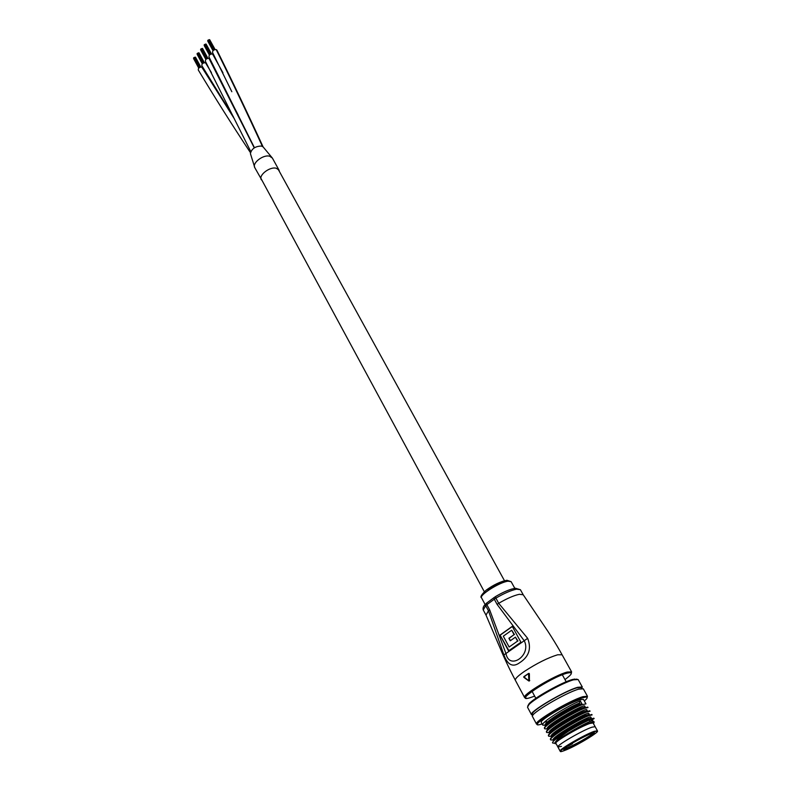 <?xml version="1.0" encoding="UTF-8"?>
<svg xmlns="http://www.w3.org/2000/svg" width="791" height="791" viewBox="0 0 791 791"><rect width="100%" height="100%" fill="white"/><g stroke="black" fill="none" stroke-linecap="round" stroke-linejoin="round"><path stroke-width="1.19" d="M512.173 588.949C507.229 590.383 501.682 592.934 495.522 596.592L495.374 596.701C503.135 592.054 509.839 589.236 515.465 588.247L520.399 589.7L516.582 589.176C511.026 590.313 504.124 593.309 495.898 598.144L498.706 603.306L527.646 638.337C531.621 648.541 529.011 656.639 519.786 662.631C512.963 667.663 507.664 665.102 503.897 654.928L488.452 610.781L486.01 615.111L501.909 652.318C502.661 654.325 509.394 669.315 515.376 680.3L524.611 697.563C521.477 695.111 554.788 675.128 567.276 672.043L571.606 671.885L562.094 654.78L557.695 654.77C547.965 657.736 536.881 663.283 524.433 671.381C517.897 675.919 514.872 678.896 515.376 680.3M529.337 680.972L529.387 673.774L528.774 673.428M489.639 609.812L505.993 653.653C509.285 670.63 531.671 655.264 524.295 640.868L497.094 604.373L494.296 599.212L486.87 604.66L489.639 609.812L488.452 610.781L485.684 605.639L483.261 609.999C482.639 608.052 483.39 606.094 485.526 604.106L485.684 605.639L486.87 604.66L486.653 603.049M520.923 642.243L508.544 650.894L500.041 635.064L512.281 626.353L520.923 642.243M527.646 638.337L503.897 654.928M508.87 650.667L500.041 635.064M512.35 626.492L500.426 634.975M509.137 647.008L517.581 641.096L515.435 637.15L510.254 640.799L508.9 638.288L514.071 634.639L511.688 630.239L503.303 636.182L509.137 647.008L517.581 641.096M517.967 641.007L515.435 637.15M510.571 640.581L508.9 638.288M509.285 638.208L514.071 634.639M514.466 634.55L511.688 630.239M529.387 673.774L529.416 680.685L528.872 681.011L528.517 673.883L529.05 673.359M528.813 680.932L523.771 676.72L528.457 673.517L523.86 676.641M528.447 673.537L523.81 677.086L528.853 680.725L529.743 680.596M523.85 677.343L528.833 680.992M591.579 733.475L592.924 733.049C600.893 730.746 576.234 745.765 566.564 749.136C563.706 750.155 562.994 749.987 564.408 748.612C567.562 745.458 585.113 735.679 591.579 733.475M564.359 748.652L566.732 748.029C573.712 745.597 592.014 735.165 593.042 733.02M557.902 747.001L560.127 751.134C558.1 749.997 584.628 734.562 594.17 731.349L597.413 730.775L595.139 726.682L591.886 727.216C582.324 730.37 555.855 745.804 557.902 747.001L555.895 743.263C553.819 742.007 580.248 726.563 589.819 723.468L593.082 722.954L595.139 726.682L591.886 727.216C582.324 730.37 555.855 745.804 557.902 747.001L561.432 746.368M568.333 746.032L572.486 743.738L568.205 745.794M584.331 700.955L585.993 699.462C588.336 697 587.258 696.446 582.74 697.8C566.692 702.477 525.748 728.254 540.085 724.526L542.132 723.963M537.583 724.388L536.506 724.062C533.361 721.926 569.649 700.46 582.918 696.683L587.446 696.248L587.149 697.365M527.775 706.007L529.1 703.683C534.528 697.593 562.134 682.198 572.565 679.459L577.015 679.162M581.771 688.457L582.285 686.974L578.152 679.558L573.544 679.815C562.826 682.623 534.4 698.483 528.833 704.732L527.508 707.213L531.483 714.668M593.418 723.557C594.733 722.104 593.774 721.916 590.551 723.004L580.772 727.285L590.61 722.638C593.616 721.481 594.723 721.412 593.922 722.42M582.285 686.974L577.707 687.3C564.388 690.909 528.279 712.375 531.503 714.698L533.015 715.044M581.256 687.587L576.837 687.873C564.062 691.334 529.466 711.9 532.561 714.135L533.035 715.015M583.313 688.823L578.725 689.139C565.417 692.778 529.268 714.243 532.481 716.527L536.486 724.032M579.684 699.778C568.67 702.952 538.74 720.65 541.301 722.43L542.725 725.08C539.887 722.885 569.579 704.623 580.327 700.925L582.117 704.158L580.386 704.85C569.698 709.626 559.277 715.667 549.122 722.984C545.602 725.752 544.05 727.522 544.455 728.313L544.702 728.778C541.894 726.632 571.646 708.38 582.364 704.623L585.963 703.891L583.471 699.402L579.684 699.778M544.406 722.262L546.532 721.57M545.315 725.317L542.725 725.08M547.283 728.995L544.702 728.778M546.69 732.486L546.443 732.021C546.047 731.25 547.58 729.51 551.05 726.8C561.284 719.444 571.784 713.353 582.532 708.518L587.743 707.105L588 707.559L584.42 708.331C573.712 712.137 543.901 730.4 546.69 732.486L549.261 732.674M548.677 736.194L548.43 735.729C548.044 734.987 549.557 733.287 552.968 730.617C563.301 723.221 573.87 717.081 584.687 712.197L589.789 710.783L590.046 711.238L586.477 712.038C575.779 715.914 545.919 734.167 548.677 736.194L551.238 736.362M550.674 739.921L550.427 739.456C550.052 738.735 551.545 737.064 554.906 734.453C562.381 728.61 578.913 719.227 586.843 715.895L591.836 714.471L592.093 714.926L588.534 715.766C577.855 719.701 547.945 737.954 550.674 739.921L553.225 740.06M554.649 743.006C551.594 743.589 551.811 742.433 555.282 739.536L556.844 738.29C564.339 732.456 581.088 722.944 588.998 719.592L593.883 718.169L591.905 720.878M593.804 718.525L590.106 721.491M555.282 739.536L568.66 731.042C577.766 725.624 585.083 721.768 590.6 719.494L594.14 718.633M580.772 727.285L577.796 728.798C565.802 735.146 558.327 739.882 555.351 743.016L554.975 743.609L556.211 743.847M568.66 731.042C559.227 737.39 554.659 741.582 554.975 743.609M555.351 743.016C557.348 738.25 592.914 718.574 592.874 720.838L593.379 721.758L589.463 723.112M554.313 740.366L553.769 740.336M586.942 719.365C577.064 723.894 567.345 729.579 557.774 736.421C554.788 738.754 553.433 740.257 553.7 740.94L553.216 740.05C550.259 737.509 590.6 714.619 590.818 717.14L591.332 718.06L586.942 719.365L588.998 719.592M584.796 715.667C574.978 720.146 565.318 725.792 555.826 732.595C552.81 734.958 551.436 736.5 551.693 737.202L551.218 736.322C548.222 733.712 588.504 710.852 588.771 713.442L589.285 714.362L584.796 715.667L586.843 715.895M582.66 711.979C572.882 716.409 563.301 722.005 553.888 728.778C550.872 731.151 549.468 732.713 549.686 733.455L549.221 732.604C546.195 729.935 586.428 707.095 586.734 709.754L587.238 710.674L582.66 711.979L584.687 712.197M580.515 708.301C570.805 712.681 561.284 718.238 551.96 724.971C548.934 727.354 547.51 728.936 547.688 729.707L547.234 728.897C544.168 726.158 584.351 703.357 584.697 706.086L585.202 706.996L580.515 708.301L582.532 708.518M579.902 704.02L578.389 704.633C568.729 708.963 559.277 714.481 550.032 721.174C547.006 723.567 545.563 725.169 545.691 725.98L545.256 725.209C542.666 723.172 569.629 706.531 579.388 703.1L579.902 704.02L582.117 704.158M577.796 728.798L589.097 723.063M580.327 700.925L579.388 703.1M254.455 147.739L208.972 56.932C208.893 55.014 210.08 54.025 212.532 53.966L222.953 72.782M250.796 151.595L205.393 61.303C205.324 59.374 206.52 58.396 208.982 58.366L238.2 115.081M231.832 91.726L212.571 52.552C212.502 50.584 213.708 49.596 216.19 49.576L216.912 50.12C232.149 80.761 247.563 113.054 263.136 146.988M262.266 180.832L254.821 167.722C251.647 163.075 263.759 153.958 270.028 156.321L272.381 158.071L263.334 147.185M250.529 154.136L250.411 153.602C251.568 148.787 255.196 146.276 261.277 146.048L262.889 146.74M233.394 116.791L201.834 65.653C201.794 63.676 203.02 62.716 205.502 62.756L211.424 72.634M250.45 152.673C231.931 124.662 214.539 97.095 198.284 69.974C198.175 68.155 199.332 67.176 201.735 67.047L233.345 116.702M261.327 179.775C258.281 175.305 269.84 166.367 276.277 168.256L278.986 170.075L279.391 171.489M250.411 153.602L254.821 167.732C251.746 163.203 263.225 154.275 269.662 156.222L272.391 158.081L278.986 170.075M508.02 581.187C499.576 582.206 479 595.168 481.531 597.838C479.949 597.096 481.541 594.506 486.307 590.056C493.525 584.826 500.396 581.563 506.922 580.268L511.124 581.662L508.02 581.187M486.06 590.254L502.72 581.256M564.982 679.588C572.664 673.843 573.366 671.697 567.098 673.151C550.309 677.511 511.263 703.693 530.336 697.632L534.647 696.12M486.188 603.424L494.454 597.304M520.399 589.7L523.217 594.773L519.41 594.288C513.853 595.465 506.952 598.471 498.706 603.306L497.094 604.373M495.898 598.144L494.296 599.212L494.039 597.62L495.374 596.701L495.898 598.144M594.081 731.912C581.158 736.362 549.409 756.305 564.121 750.659C576.857 746.18 607.913 726.81 594.081 731.912M254.257 147.868L208.982 58.366M262.454 146.454C246.812 112.411 231.387 80.118 216.19 49.576M234.443 118.947L201.735 67.047M481.531 597.838L485.13 604.522M524.611 697.563L526.747 698.305M483.261 609.999L486.01 615.111M562.094 654.78C556.033 643.647 546.858 629.587 545.77 628.163L523.217 594.773M571.043 674.199L571.606 671.885M523.771 676.72L523.81 677.314M511.124 581.662L514.763 588.247M560.127 751.134L560.868 751.44M597.264 731.606L597.413 730.775M529.1 703.683L528.833 704.732M588.445 718.742L588.909 719.583M589.186 720.087L589.997 721.54M583.293 688.783L587.446 696.248M581.237 687.547L581.741 688.467M574.226 679.044L575.255 679.38M557.774 736.421L556.844 738.29M555.826 732.595L554.906 734.453M553.888 728.778L552.968 730.617M551.96 724.971L551.05 726.8M550.032 721.174L549.122 722.984M578.389 704.633L580.386 704.85M532.056 691.304L535.833 698.324M562.332 674.792L566.188 681.773M260.931 178.361L484.319 591.717M278.036 169.027L504.49 580.732M208.903 39.866L214.341 49.744L208.903 39.857M207.806 41.211L213.016 50.673M209.338 39.619L214.826 49.576M207.707 40.549L213.184 50.505M209.704 39.738L215.103 49.526M208.003 40.183L213.521 50.219M208.429 39.946L213.936 49.942M205.334 44.276L210.742 54.154L205.334 44.256M204.246 45.601L209.427 55.073M205.769 44.019L211.237 53.986M204.137 44.949L209.585 54.905M206.135 44.138L211.504 53.926M204.434 44.593L209.922 54.619M204.859 44.355L210.337 54.352M201.774 48.656L207.163 58.534M200.696 49.981L205.848 59.444M201.784 48.647L207.173 58.534M202.209 48.409L207.647 58.376M200.588 49.339L206.006 59.285M202.585 48.528L207.924 58.316M200.884 48.973L206.342 58.999M201.309 48.735L206.758 58.732M198.244 53.027L203.603 62.904M197.167 54.342L202.298 63.804M198.244 53.007L203.613 62.894M198.679 52.77L204.088 62.736M197.058 53.699L202.447 63.646M199.045 52.888L204.365 62.687M197.345 53.343L202.783 63.369M197.78 53.106L203.198 63.092M194.724 57.367L200.054 67.245L194.724 57.348M193.647 58.682L198.749 68.135M195.159 57.12L200.538 67.087M193.538 58.04L198.907 67.986M195.525 57.229L200.815 67.027M193.825 57.684L199.233 67.71M194.26 57.446L199.648 67.443"/></g></svg>
